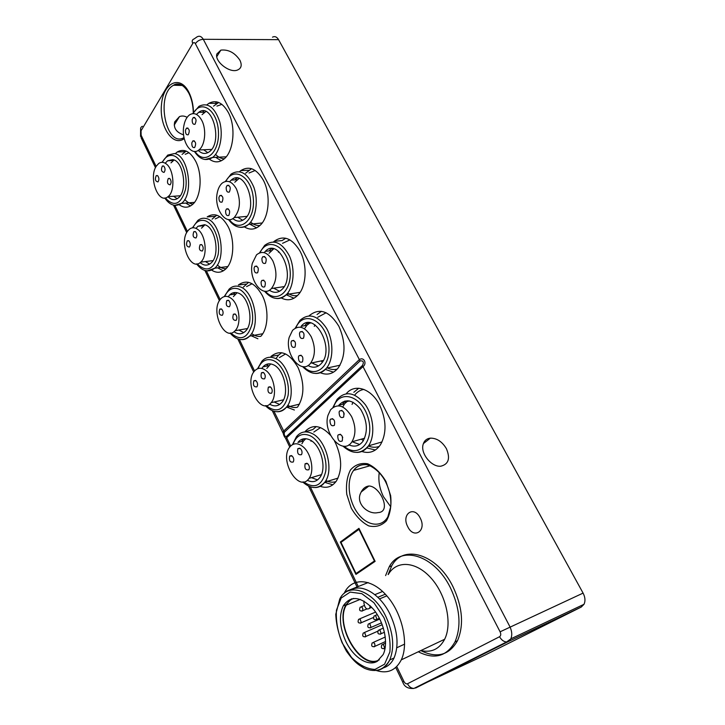 <?xml version="1.0" encoding="UTF-8"?>
<svg xmlns="http://www.w3.org/2000/svg" width="725" height="725" viewBox="0 0 725 725"><rect width="100%" height="100%" fill="white"/><g stroke="black" fill="none" stroke-linecap="round" stroke-linejoin="round"><path stroke-width="1.09" d="M359.319 529.105L340.986 542.382L356.011 573.52L374.435 560.969L358.893 529.241M374.961 561.014L356.011 573.52M184.748 199.448C187.322 202.366 190.077 203.888 193.022 204.024M189.007 152.712L185.238 154.28M165.273 163.17L167.566 160.805L172.749 159.609C183.797 160.914 187.974 191.554 178.051 198.124C174.725 200.517 171.354 200.037 167.955 196.683M177.172 198.732L173.619 196.257M170.973 162.88L174.054 160.026M169.741 178.513C171.39 180.634 171.517 182.745 170.13 184.839C167.393 184.377 166.786 182.265 168.318 178.504L169.741 178.513M163.714 166.061C165.363 168.191 165.481 170.302 164.077 172.396C161.367 171.879 160.787 169.759 162.346 166.043L163.714 166.061M157.588 175.658C159.21 177.77 159.328 179.854 157.968 181.912C155.304 181.395 154.724 179.302 156.238 175.631L157.588 175.658M165.808 163.614C163.324 161.929 160.95 161.902 158.675 163.506L156.328 166.125C148.244 177.698 158.548 205.039 167.964 196.674C175.513 191.59 174.063 168.68 165.808 163.614M215.588 154.398C218.279 157.243 221.179 158.703 224.288 158.757M221.886 104.355L216.938 106.095M196.466 114.423L198.713 112.33C212.316 101.573 223.273 142.499 209.217 151.824C205.51 154.389 201.849 153.917 198.224 150.401M202.076 114.641L205.855 111.505M207.794 152.703L203.671 149.767M202.366 112.275L203.807 110.961M192.188 119.634L193.276 117.513C196.221 118.057 196.792 120.305 194.998 124.247C193.04 124.7 192.098 123.168 192.188 119.634M185.473 130.174L186.533 128.098C189.415 128.642 189.995 130.853 188.255 134.741C186.325 135.194 185.401 133.672 185.473 130.174M191.817 142.907L192.859 140.877C195.777 141.357 196.384 143.568 194.672 147.51C192.696 147.991 191.744 146.459 191.817 142.907M183.824 125.969C180.969 140.496 190.938 156.691 198.849 149.975C205.084 145.707 206.743 129.666 201.795 120.441C198.17 114.024 194.083 112.157 189.542 114.858C186.678 117.024 184.766 120.722 183.824 125.969M250.642 222.122C253.596 224.641 256.677 225.774 259.903 225.529M255.2 170.493L249.01 173.003M229.562 181.794L231.239 180.108C244.842 167.511 258.97 207.595 244.76 218.877C240.917 222.022 236.939 221.922 232.825 218.578M234.773 182.238L239.042 178.495M242.694 220.3L237.773 217.228M234.918 179.863L236.74 178.096M226.191 187.304L227.152 185.41C230.278 185.591 231.021 187.793 229.381 192.016C227.188 192.669 226.127 191.101 226.191 187.304M218.941 197.363L219.874 195.514C222.947 195.705 223.681 197.889 222.095 202.048C219.938 202.683 218.896 201.124 218.941 197.363M225.611 210.73L226.508 208.936C229.608 209.054 230.387 211.229 228.828 215.443C226.635 216.113 225.557 214.546 225.611 210.73M217.228 192.986C213.83 208.292 225.783 225.919 234.211 217.563C240.283 210.132 241.026 200.58 236.432 188.917C232.136 181.477 227.414 179.537 222.258 183.081C219.775 185.228 218.107 188.527 217.228 192.986M217.31 264.969C220.11 267.579 223.019 268.812 226.046 268.667M219.92 216.721L215.243 218.896M196.022 228.384L197.934 226.254L204.541 224.714C215.633 226.825 220.436 255.698 210.957 263.093C207.531 265.957 203.924 265.785 200.136 262.604M209.597 264.108L205.42 261.553M201.487 228.176L204.912 224.823M201.786 244.742C203.453 246.826 203.634 248.911 202.338 251.004C199.448 250.841 198.695 248.757 200.091 244.751L201.786 244.742M195.478 231.692C197.137 233.776 197.309 235.87 195.995 237.972C193.122 237.746 192.406 235.652 193.838 231.701L195.478 231.692M188.881 240.845C190.512 242.911 190.684 244.977 189.406 247.035C186.588 246.799 185.881 244.733 187.267 240.827L188.881 240.845M197.726 229.408C194.681 227.242 191.835 227.242 189.189 229.39L187.612 231.139C178.459 242.73 190.738 272.174 200.698 262.133C207.885 256.405 205.963 234.9 197.726 229.408M287.68 293.127C290.915 295.32 294.187 296.126 297.513 295.546M289.928 239.884L282.551 243.319M264.163 252.635L265.314 251.367C278.636 236.885 296.298 275.917 282.188 289.239C278.264 293 273.987 293.317 269.347 290.199M269.029 253.288L273.706 248.847M279.542 291.287L273.742 288.169M268.993 250.922L271.141 248.639M278.4 252.146L278.744 251.502M283.665 287.39L283.076 286.783M261.915 258.399L262.722 256.768C266.021 256.568 266.954 258.716 265.522 263.229C263.093 264.099 261.888 262.495 261.915 258.399M254.094 267.924L254.883 266.329C258.109 266.157 259.033 268.286 257.647 272.727C255.263 273.57 254.076 271.975 254.094 267.924M261.1 281.98L261.852 280.439C265.114 280.185 266.066 282.315 264.725 286.801C262.296 287.689 261.091 286.085 261.1 281.98M252.3 263.374C248.276 279.487 262.622 298.745 271.449 288.514C276.914 281.101 277.385 271.893 272.854 260.9C267.752 252.309 262.314 250.288 256.532 254.828L252.3 263.374M251.602 333.5C254.629 335.811 257.692 336.763 260.801 336.337M252.092 283.729L246.572 286.62M228.176 296.706L229.698 294.885C232.091 292.61 234.809 291.967 237.863 292.945C248.965 295.854 254.393 322.997 245.494 331.144C242.032 334.488 238.199 334.669 233.994 331.688M243.718 332.612L238.878 330.047M233.387 296.616L237.093 292.719M233.341 294.341L234.837 292.592M235.398 314.197C237.075 316.227 237.311 318.293 236.123 320.377C233.087 320.522 232.181 318.474 233.396 314.224L235.398 314.197M228.774 300.503C230.441 302.552 230.677 304.618 229.462 306.702C226.454 306.793 225.575 304.727 226.834 300.531L228.774 300.503M221.669 309.14C223.309 311.17 223.545 313.218 222.358 315.266C219.403 315.33 218.542 313.291 219.766 309.149L221.669 309.14M231.184 298.392C227.496 295.655 224.134 295.682 221.116 298.473L220.4 299.262C210.032 310.808 224.668 342.635 235.072 330.727C241.788 324.428 239.395 304.301 231.184 298.392M287.752 405.266C291.015 407.305 294.232 407.958 297.395 407.233M285.605 353.936L279.37 357.615M261.788 368.436L262.967 366.877C265.731 363.887 269.011 363.107 272.817 364.539C283.937 368.237 289.964 393.748 281.753 402.529C278.309 406.353 274.286 406.897 269.673 404.151M279.66 404.468L274.159 401.994M266.809 368.418L270.706 363.941M266.601 366.125L267.978 364.276M270.679 387.105C272.355 389.098 272.654 391.138 271.585 393.195C268.44 393.657 267.362 391.636 268.35 387.15L270.679 387.105M263.719 372.722C265.395 374.725 265.685 376.764 264.589 378.84C261.462 379.238 260.42 377.208 261.462 372.768L263.719 372.722M256.061 380.788C257.71 382.791 258 384.803 256.931 386.833C253.859 387.195 252.835 385.192 253.85 380.815L256.061 380.788M266.32 370.81C261.997 367.457 258.154 367.43 254.792 370.729L254.575 370.973C243.228 382.728 260.592 416.485 271.159 402.692C277.322 395.932 274.476 377.109 266.32 370.81M326.884 367.657C330.401 369.532 333.862 370.004 337.27 369.07M326.132 312.765L317.731 317.26M304.989 328.044L306.929 325.28L301.102 326.341C313.88 309.992 335.331 347.855 321.583 363.207C317.677 367.602 313.137 368.373 307.962 365.518M306.929 325.28L309.956 322.833M318.483 365.917L311.795 362.908M304.772 325.67L307.128 322.843M314.288 326.332L315.022 324.863M322.389 362.119L321.057 360.941M299.507 333.201L300.15 331.869C303.585 331.271 304.718 333.364 303.567 338.149C300.893 339.264 299.543 337.614 299.507 333.201M291.06 342.127L291.686 340.813C295.048 340.261 296.163 342.336 295.039 347.048C292.42 348.118 291.097 346.478 291.06 342.127M298.428 356.917L299.026 355.658C302.407 355.032 303.558 357.099 302.488 361.866C299.833 362.98 298.473 361.322 298.428 356.917M289.175 337.379C284.417 354.308 301.6 375.423 310.653 363.143C315.447 355.83 315.629 347.012 311.188 336.681C305.153 326.785 298.936 324.664 292.565 330.328L289.175 337.379M368.391 446.002C372.188 447.561 375.822 447.697 379.293 446.382M363.896 389.416C360.307 389.996 357.262 391.862 354.779 395.016M342.853 406.716L344.593 403.798L338.802 405.248C345.481 398.279 352.776 399.656 360.678 409.362C367.367 420.953 368.155 431.556 363.035 441.153C359.265 446.138 354.534 447.37 348.852 444.842M344.593 403.798L347.928 400.735M359.682 444.498L352.169 441.743M342.436 404.342L344.873 401.025M352.06 404.405L353.021 402.221M363.361 440.655L361.34 439.16M344.203 414.147L343.831 412.697M339.11 412.008L339.581 410.984C343.115 409.997 344.466 412.036 343.641 417.093C340.723 418.452 339.218 416.748 339.11 412.008M329.975 420.246L330.446 419.231C333.899 418.316 335.222 420.346 334.415 425.321C331.561 426.608 330.083 424.923 329.975 420.246M337.741 435.825L338.176 434.873C341.647 433.894 343.016 435.915 342.263 440.936C339.373 442.268 337.868 440.564 337.741 435.825M327.999 415.28C322.417 432.997 342.862 456.261 351.924 441.815C356.029 434.683 355.921 426.264 351.607 416.576C344.475 405.212 337.442 402.964 330.528 409.824L327.999 415.28M342.717 437.601L342.517 436.894M325.878 480.521C329.386 482.288 332.739 482.66 335.947 481.627M320.522 427.596L313.798 432.082M301.899 443.791L303.594 440.909L297.921 442.44C301.002 438.652 304.881 437.755 309.539 439.749C320.686 444.226 327.256 468.259 319.825 477.539C316.481 481.835 312.312 482.741 307.3 480.267M317.541 479.914L311.433 477.639M303.594 440.909L305.85 438.725M301.528 441.471L303.331 438.87M321.084 475.364L320.513 474.911M311.007 441.308L311.233 440.691M307.763 463.737C309.439 465.704 309.802 467.707 308.859 469.737C305.624 470.498 304.364 468.513 305.089 463.782L307.763 463.737M300.44 448.612C302.117 450.587 302.47 452.599 301.509 454.638C298.283 455.336 297.06 453.343 297.839 448.666L300.44 448.612M292.184 456.043C293.833 458.01 294.187 460.003 293.235 462.006C290.072 462.65 288.876 460.674 289.647 456.07L292.184 456.043M303.24 446.917C298.646 443.156 294.54 442.776 290.915 445.793L289.737 447.098C278.744 460.212 298.99 493.562 309.067 478.355C314.623 471.223 311.351 453.596 303.24 446.917M390.721 506.766L383.443 496.67C379.538 488.614 378.133 480.593 379.229 472.591M182.038 154.425L186.207 151.09M190.512 205.945L185.754 203.073M213.549 106.14L218.678 102.47M221.288 160.787L215.697 157.325M245.657 173.203L251.53 168.698M256.614 227.849L249.862 224.197M212.062 219.195L216.766 215.189M223.336 270.833L217.69 267.851M273.533 241.914L274.177 241.316L282.07 240.582L285.768 238.235M293.96 298.229L286.239 294.767M243.41 287.073L248.566 282.324M257.919 338.783L251.33 335.802M276.207 358.25L278.663 355.06L281.699 352.703M294.377 410.015L286.873 407.178M317.033 314.523L321.456 311.315M333.5 372.188L325.371 369.415M353.827 392.298L358.73 388.237M375.387 450.007L366.841 447.923M304.772 431.928L312.892 429.526L316.263 426.572M332.857 484.789L324.7 482.361M446.41 448.684C442.168 441.625 436.822 438.108 430.369 438.145C426.626 438.598 424.216 440.7 423.128 444.425C420.264 453.451 431.674 467.453 440.909 466.184C448.63 464.19 450.461 458.363 446.41 448.684M272.491 37.156C274.829 36.005 276.85 36.839 278.563 39.657L583.09 593.104C585.22 597.264 585.528 601.007 583.997 604.306L581.26 607.052L484.844 655.173M239.903 60.202C234.773 52.671 228.42 49.309 220.853 50.125L216.857 53.976C214.446 61.199 228.982 72.944 236.966 70.234C241.316 68.657 242.295 65.313 239.903 60.202M217.998 102.216L217.491 103.013M481.01 655.264L480.467 655.065M197.336 36.748C199.547 35.607 201.541 36.458 203.308 39.304L509.974 626.835C511.986 631.285 512.294 635.245 510.88 638.707M510.835 638.816L508.334 641.571L506.594 641.96L510.935 638.816M583.09 593.104L500.096 631.81L362.428 365.509C364.149 362.029 363.352 360.506 360.062 360.932L284.345 432.281C283.955 435.054 284.635 436.468 286.384 436.522L286.665 437.728C285.433 439.993 282.17 433.215 283.538 431.221L359.156 359.781C363.714 356.238 367.566 363.597 362.79 366.787L286.665 437.728L290.662 446.038M360.062 360.932L195.378 43.672C194.527 42.322 193.648 42.258 192.759 43.482L141.04 130.79L141.185 137.94M402.728 682.071L403.907 681.418C405.003 683.385 406.199 684.164 407.495 683.757C409.081 686.747 411.193 688.306 413.83 688.442M360.715 492.955C355.413 503.277 367.965 515.022 377.961 512.593C392.189 512.131 379.954 485.968 368.88 486.004C365.309 486.502 362.591 488.822 360.715 492.955M359.174 528.806L341.883 541.502L340.342 542.028L358.947 528.344L375.124 561.349L355.948 574.399L340.342 542.028M346.269 393.693C354.706 383.217 371.336 388.446 379.646 405.121C386.479 420.047 386.769 433.224 380.534 444.652C375.677 451.621 369.424 453.895 361.793 451.476M334.56 441.235L335.63 443.256C342.028 457.865 342.309 470.416 336.454 480.911C332.222 486.801 326.812 488.605 320.214 486.321M305.216 431.384C312.638 423.871 321.084 425.185 330.537 435.326M388.129 574.572L391.745 565.844C403.118 544.022 436.776 553.664 452.835 586.398C462.55 606.952 464.109 625.05 457.502 640.71C449.138 655.3 436.903 658.59 420.799 650.588M420.192 518.022C413.848 504.963 400.979 514.233 407.74 526.676C413.83 539.672 427.079 530.791 420.192 518.022M274.177 241.316C283.457 234.728 292.112 238.072 300.123 251.33C307.518 265.06 306.503 286.103 298.211 294.812C293.154 300.087 287.49 301.138 281.237 297.966M206.879 104.844L208.918 103.312C216.159 99.515 222.62 102.56 228.302 112.457C236.214 126.875 233.649 151.924 223.826 159.156C219.113 162.744 214.31 162.753 209.425 159.183M309.158 315.737C319.435 307.418 329.331 310.916 338.847 326.223C345.879 342.155 345.716 356.002 338.348 367.774C333.31 373.928 327.301 375.577 320.323 372.741M278.663 355.06L270.969 356.437C280.258 349.024 289.284 352.722 298.038 367.521C304.6 382.954 304.509 396.049 297.757 406.788M246.056 284.064L238.353 285.007C246.799 278.989 254.774 282.469 262.269 295.447C269.111 308.687 268.35 328.425 260.864 336.255M239.504 171.671L240.827 170.583C249.083 165.508 256.577 168.708 263.32 180.172C270.996 194.282 269.202 217.319 260.058 225.375C255.118 229.78 249.88 230.269 244.334 226.862M214.89 216.358L207.178 216.902C214.781 212.135 221.787 215.425 228.194 226.771C235.235 240.319 233.876 261.707 225.711 269.002C221.388 272.917 216.73 273.316 211.718 270.189M175.142 153.745L177.317 151.942C184.078 148.244 190.204 151.353 195.687 161.267C202.909 175.051 200.952 198.115 192.225 204.74C188.056 208.021 183.724 208.021 179.229 204.722M187.123 117.332C184.503 115.864 181.948 115.619 179.465 116.616L174.689 121.9C173.366 128.071 176.338 132.394 183.606 134.868M195.378 43.672C197.309 40.963 199.955 39.503 203.308 39.304L278.563 39.657M192.759 43.482C191.717 41.189 192.143 39.685 194.037 38.951M141.04 130.79C140.124 128.606 140.587 127.102 142.426 126.268M395.732 667.498L402.719 682.044C404.278 686.738 408.003 688.868 413.921 688.442L484.998 655.101M506.494 641.96C503.721 641.734 501.41 639.994 499.561 636.722C500.921 635.752 501.102 634.112 500.096 631.81M385.591 575.587L389.198 566.841C400.562 544.992 434.202 554.688 450.279 587.513C460.003 608.112 461.562 626.255 454.974 641.924C446.609 656.533 434.384 659.822 418.28 651.784M388.274 574.517C396.339 560.153 415.769 561.023 430.877 577.879C446.074 594.536 452.59 623.473 444.642 639.269C439.341 649.156 431.411 652.917 420.862 650.561M344.022 593.576L344.901 591.845C352.722 577.173 371.961 578.414 387.077 596.14C402.303 613.64 409.027 643.709 401.288 659.85C395.759 670.498 387.413 674.051 376.248 670.489M350.646 590.186C361.675 583.018 380.516 594.11 390.258 614.7C397.744 631.285 399.022 645.694 394.074 657.938C391.491 663.321 387.793 666.674 382.981 667.997M345.553 640.818C339.626 627.179 338.856 615.525 343.251 605.864C350.683 595.171 360.688 596.24 373.275 609.063C384.032 621.715 388.709 643.147 383.172 654.548L377.154 661.354C367.747 666.946 352.83 656.877 345.553 640.818M386.842 595.859L379.483 598.923M370.131 605.701L369.687 608.212C366.832 610.115 364.911 608.402 363.905 603.082L364.041 601.079M374.852 594.663L382.619 591.464M379.338 659.804C361.005 670.516 334.134 624.796 346.323 605.085C348.091 601.795 350.492 599.575 353.537 598.433M377.743 661.001C358.748 668.314 334.288 623.772 346.042 604.722L351.607 598.787M385.138 648.041L384.721 648.232C381.694 649.21 380.734 648.077 381.848 644.833L383.434 644.507L384.721 648.232L383.815 648.803M377.77 631.203L365.98 636.414C362.989 637.311 362.074 636.188 363.234 633.034L364.738 632.735L365.98 636.414L365.101 636.949M373.366 617.519L361.322 622.693C358.34 623.563 357.434 622.44 358.612 619.313L360.098 619.005L361.322 622.693L360.443 623.219M366.823 608.964L362.853 610.631C359.854 611.51 358.947 610.377 360.135 607.251L361.63 606.925L362.69 608.184L362.853 610.631L361.947 611.166M379.392 618.289L376.909 619.368C373.882 620.301 372.94 619.168 374.091 615.969L375.641 615.634L376.909 619.368L375.976 619.92M381.522 622.847L371.073 627.415C368.064 628.321 367.131 627.197 368.291 624.026L369.822 623.699L371.073 627.415L370.167 627.959M384.477 632.218L381.196 633.677C378.169 634.638 377.218 633.505 378.35 630.288L379.918 629.952L381.196 633.677L380.281 634.239M385.6 641.489L374.979 646.31C371.97 647.244 371.037 646.111 372.17 642.921L373.71 642.604L374.789 643.909L374.979 646.31L374.091 646.854M162.01 162.318L167.756 155.078L174.39 153.555C188.718 155.123 194.209 194.871 181.359 203.426L174.788 205.347M165.255 197.934C174.172 207.359 180.924 204.532 185.509 189.452C188.328 175.169 181.468 157.035 172.795 155.522C168.535 154.833 165.046 157.098 162.328 162.328M192.741 113.626L198.985 106.312C207.812 102.026 214.718 107.182 219.72 121.782C223.418 135.367 219.992 151.996 212.597 157.47L205.03 159.527M195.007 151.416C204.196 165.572 219.602 153.473 218.442 131.832C217.699 110.118 200.988 98.663 193.14 113.598M225.357 181.477L231.085 174.1C240.066 168.68 247.651 173.039 253.832 187.177C258.589 200.481 256.061 217.817 248.612 224.324C245.92 226.689 243.011 227.668 239.866 227.278M229.236 219.584C239.513 233.495 255.399 220.373 253.315 198.451C251.657 176.447 233.541 165.817 225.828 181.377M192.451 227.831L197.771 220.527C200.345 218.424 203.163 217.763 206.226 218.551C220.608 221.152 226.925 258.608 214.645 268.25L207.205 270.887M197.173 263.882C206.634 272.845 213.594 269.881 218.044 254.973C220.744 240.872 213.621 222.802 204.622 220.599C199.692 219.512 195.759 221.904 192.823 227.795M259.487 252.88L264.67 245.394C273.678 238.788 281.925 242.286 289.393 255.898C295.329 268.848 293.915 286.873 286.547 294.45C283.629 297.449 280.339 298.8 276.669 298.492M265.368 291.242C276.859 304.899 293.127 290.544 289.864 268.295C287.055 245.956 267.407 236.35 260.03 252.69M224.243 296.579L229.118 289.148C232.199 286.266 235.688 285.433 239.603 286.665C254.004 290.299 261.136 325.507 249.608 336.119C247.18 338.638 244.425 339.798 241.343 339.608M230.758 333.02C240.773 341.511 247.914 338.394 252.173 323.658C254.711 309.729 247.307 291.722 237.981 288.804C232.236 287.218 227.804 289.773 224.668 296.48M257.529 368.78L261.961 361.141C265.513 357.334 269.727 356.337 274.621 358.141C289.039 362.79 296.942 395.877 286.321 407.314C283.792 410.332 280.802 411.8 277.34 411.737M266.166 405.61C276.733 413.594 284.01 410.296 288.015 395.732C290.335 381.966 282.641 364.041 272.981 360.379C266.265 358.168 261.281 360.905 258.009 368.608M295.274 328.108L299.923 320.414C308.814 312.62 317.677 315.239 326.513 328.28C333.708 340.832 333.636 359.528 326.486 368.164C323.432 371.834 319.816 373.593 315.62 373.438M303.585 366.678C316.444 380.045 332.902 364.231 328.18 341.611C323.939 318.909 302.697 310.545 295.891 327.8M332.929 407.432L337.071 399.357C345.689 390.431 355.114 392.216 365.346 404.695C373.846 416.857 375.287 436.178 368.499 445.848C365.445 450.171 361.585 452.364 356.917 452.418M344.094 446.201C358.467 459.224 374.825 441.697 368.345 418.697C362.364 395.596 339.545 388.691 333.609 406.997M292.456 444.679L296.452 436.695C300.422 431.855 305.406 430.695 311.406 433.224C325.851 438.888 334.479 470.045 324.863 482.143C322.326 485.641 319.163 487.436 315.366 487.544M303.567 481.898C314.65 489.348 322.027 485.868 325.697 471.458C327.745 457.847 319.734 440.002 309.747 435.571C301.89 432.589 296.298 435.535 292.982 444.416M581.26 607.052L508.334 641.571L415.597 688.043M310.282 486.819L358.25 586.507M396.756 666.547L403.907 681.418M141.031 135.022L156.147 166.433M174.87 205.356L187.413 231.429M206.353 270.797L220.183 299.543M239.341 339.363L254.557 370.992M273.95 411.283L284.345 432.281M364.231 464.634C359.935 464.816 356.401 466.737 353.619 470.407C346.323 480.041 348.199 500.114 357.507 512.919C366.687 525.906 381.278 528.226 387.83 516.943L390.739 506.603C391.355 498.438 389.66 490.218 385.646 481.944C379.275 469.102 367.774 463.918 365.038 464.671C360.271 464.48 356.464 466.392 353.619 470.407L369.868 465.812M385.936 481.409L390.657 495.664C391.627 505.651 390.231 514.025 386.461 520.786C381.531 525.77 375.623 527.474 368.735 525.897C361.893 522.344 356.057 516.408 351.226 508.071L346.786 494.414C345.807 484.898 347.03 476.742 350.456 469.972C355.06 464.734 360.805 462.677 367.684 463.782C374.689 466.972 380.77 472.854 385.936 481.409M407.495 683.757L499.561 636.722M184.241 138.593C172.867 147.302 159.219 126.522 161.467 104.817C163.125 82.786 179.99 74.267 188.917 92.338C191.762 98.111 193.285 104.762 193.475 112.275M179.419 84.2L173.565 85.251C155.259 94.413 166.079 148.543 184.023 137.587M286.384 436.522L362.428 365.509M394.074 657.938L389.751 659.977C383.96 670.199 375.568 672.972 364.557 668.314C358.25 664.698 354.48 662.433 346.441 651.168C339.871 639.205 336.318 626.926 335.775 614.338L339.726 599.058C348.054 581.577 373.62 590.195 385.908 616.585C393.403 633.233 394.681 647.697 389.751 659.977C386.769 666.139 382.401 669.628 376.647 670.435M383.915 617.6L373.91 602.711L361.82 593.657L350.139 592.098L341.149 598.062L336.454 610.187C335.775 620.645 337.678 631.538 342.155 642.876L351.489 657.412C359.247 665.07 367.077 669.075 374.988 669.438L384.576 664.182L389.878 651.983C390.766 641.027 388.781 629.563 383.915 617.6M370.883 606.435L370.058 606.78M385.347 594.192L377.861 597.3M385.591 643.129L382.999 644.317M382.247 624.696L364.34 632.544M375.595 612.072L359.736 618.833M364.258 605.529L361.286 606.771M377.281 614.601L375.278 615.462M379.782 619.05L369.433 623.527M383.389 628.058L379.519 629.762M385.283 637.012L373.284 642.413M164.756 197.998C169.831 205.347 175.359 207.16 181.359 203.426L194.472 202.375M167.566 160.805L173.275 160.515M169.596 178.422L168.318 178.504M163.587 165.98L162.346 166.043M157.443 175.559L156.238 175.631M167.964 196.674L180.226 195.759M194.382 151.407C199.783 159.518 205.855 161.539 212.597 157.47L226.173 156.808M198.713 112.33L204.577 112.239M194.717 117.486L193.276 117.513M187.92 128.062L186.533 128.098M194.291 140.822L192.859 140.877M198.849 149.975L211.555 149.422M228.493 219.539C234.764 227.84 241.47 229.435 248.612 224.324L262.178 222.974M231.239 180.108L237.102 179.718M236.64 178.178L237.32 178.132M228.828 185.292L227.152 185.41M221.497 195.387L219.874 195.514M228.176 208.791L226.508 208.936M234.211 217.563L246.926 216.367M196.575 263.927C202.366 271.358 208.392 272.79 214.645 268.25L227.777 266.555M197.934 226.254L203.653 225.702M201.55 244.588L200.091 244.751M195.261 231.556L193.838 231.701M188.645 240.682L187.267 240.827M200.698 262.133L212.987 260.628M264.489 291.169C271.766 299.606 279.116 300.694 286.547 294.45L300.105 292.338M265.314 251.367L271.159 250.66M270.561 249.146L273.488 248.802M264.652 256.532L262.722 256.768M256.732 266.093L254.883 266.329M263.746 280.167L261.852 280.439M271.449 288.514L284.164 286.62M230.07 333.065C236.649 340.523 243.165 341.548 249.608 336.119L262.758 333.727M229.698 294.885L235.398 294.033M235.036 313.952L233.396 314.224M228.438 300.286L226.834 300.531M221.306 308.904L219.766 309.149M235.072 330.727L247.379 328.552M265.386 405.656C272.817 413.096 279.796 413.649 286.321 407.314L299.479 404.142M262.967 366.877L268.667 365.699M270.135 386.751L268.35 387.15M263.22 372.396L261.462 372.768M255.535 380.444L253.85 380.815M271.159 402.692L283.484 399.792M302.561 366.587C310.934 375.079 318.909 375.604 326.486 368.164L340.034 365.21M306.195 323.803L310.762 322.978M302.298 331.47L300.15 331.869M293.743 340.415L291.686 340.813M301.12 355.232L299.026 355.658M310.653 363.143L323.368 360.452M342.925 446.111C352.459 454.53 360.987 454.439 368.499 445.848L382.039 441.942M343.713 402.366L349.459 400.934M341.901 410.395L339.581 410.984M332.657 418.66L330.446 419.231M340.415 434.266L338.176 434.873M351.924 441.815L364.639 438.226M302.688 481.962C310.998 489.302 318.393 489.357 324.863 482.143L338.022 478.101M302.796 439.513L305.76 438.716M306.983 463.239L305.089 463.782M299.724 448.15L297.839 448.666M291.441 455.563L289.647 456.07M309.067 478.355L321.411 474.639M215.434 103.385L216.458 101.808M216.775 56.668L220.853 50.125M510.98 638.77L583.951 604.324M141.203 137.958L155.485 167.674M173.493 205.13L186.706 232.625M204.894 270.47L219.421 300.685M237.8 338.928L253.732 372.07M272.31 410.722L283.122 433.206M285.442 438.036L289.773 447.053M308.551 486.112L357.035 586.987M182.383 85.459L173.565 85.251C176.066 83.239 182.627 82.079 188.953 93.398C191.672 98.953 193.104 105.37 193.276 112.629M216.82 103.394L208.918 103.312M248.729 170.275L240.827 170.583M185.02 151.761L177.317 151.942M197.3 36.703L194.11 38.932M140.605 129.413L140.55 136.4M413.921 688.442L506.594 641.96M454.974 641.924L457.502 640.71M389.198 566.841L391.745 565.844M401.288 659.85L444.642 639.269M344.901 591.845L368.146 582.556M371.753 607.342L369.687 608.212M396.802 647.751L404.632 644.117M346.323 605.085L360.307 599.348M423.382 443.582L430.369 438.145M183.987 151.788L184.748 150.61M174.218 125.053L179.465 116.616M361.141 492.021L368.871 486.004M343.251 605.864L346.042 604.722"/></g></svg>
